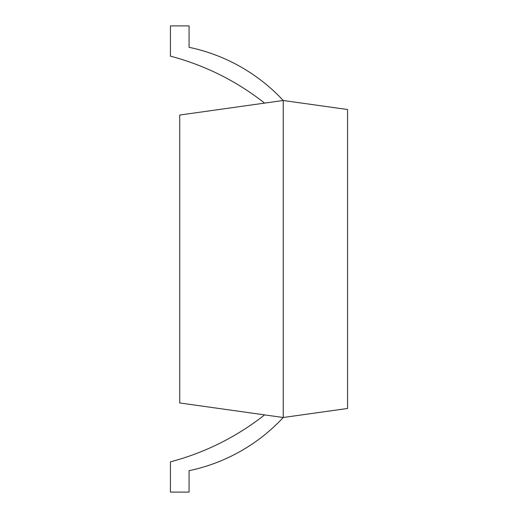 <?xml version="1.0" encoding="UTF-8"?>
<svg xmlns="http://www.w3.org/2000/svg" width="518" height="518" viewBox="0 0 518 518"><rect width="100%" height="100%" fill="white"/><g stroke="black" fill="none" stroke-linecap="round" stroke-linejoin="round"><path stroke-width="0.78" d="M264.594 414.886A257.834 257.834 0 0 1 170.422 461.842L170.422 492.1L189.07 492.1L189.07 470.7A178.742 178.742 0 0 0 283.242 417.508L347.578 408.469L347.578 109.531L283.242 100.492L283.242 417.508L179.746 402.965L179.746 115.035L283.242 100.492A178.742 178.742 0 0 0 189.07 47.3L189.07 25.9L170.422 25.9L170.422 56.158A257.834 257.834 0 0 1 264.594 103.114"/></g></svg>
